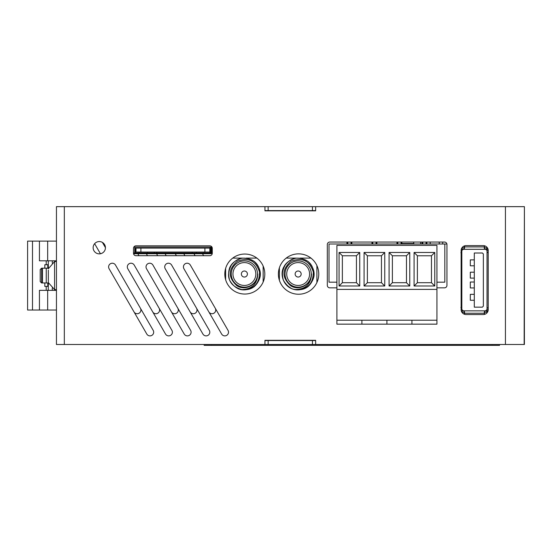 <?xml version="1.0" encoding="UTF-8"?>
<svg xmlns="http://www.w3.org/2000/svg" width="552" height="552" viewBox="0 0 552 552"><rect width="100%" height="100%" fill="white"/><g stroke="black" fill="none" stroke-linecap="round" stroke-linejoin="round"><path stroke-width="0.83" d="M413.745 242.052L413.745 243.529L414.241 244.018M392.334 244.018L396.964 244.018L396.964 242.052M401.877 242.052L401.877 244.018L420.396 244.018M439.247 244.018L439.247 242.052M56.304 290.345L56.304 289.607M56.304 261.544L56.304 260.806M32.499 241.114L27.6 241.114L27.6 310.038L32.499 310.038L32.499 241.114L47.665 241.114L47.665 260.806L39.433 260.806L39.433 241.114M56.449 241.114L47.665 241.114M56.449 260.806L47.665 260.806M56.449 290.345L39.433 290.345L39.433 310.038L32.499 310.038M56.449 310.038L39.433 310.038M44.829 268.189L44.829 264.746L48.279 264.698L48.41 268.189M48.41 282.962L48.279 286.453L47.782 286.405L47.782 282.962M52.302 290.345L52.302 287.902M52.302 263.242L52.302 260.806M47.782 286.405L44.829 286.405L44.829 282.962M48.507 282.962L46.251 282.962L46.251 268.189L48.507 268.189M46.251 268.189L42.483 268.189L42.483 282.962L46.251 282.962M436.936 289.4L436.936 245.385L336.899 245.385L336.899 324.155L436.936 324.155L436.936 289.4L336.899 289.4M389.084 252.471L389.084 285.998L409.763 285.998L409.763 252.471L389.084 252.471L392.382 255.769L392.382 282.7L406.465 282.7L409.763 285.998M339.066 252.471L339.066 285.998L359.738 285.998L359.738 252.471L339.066 252.471L342.364 255.769L342.364 282.7L356.44 282.7L359.738 285.998M364.072 252.471L364.072 285.998L384.751 285.998L384.751 252.471L364.072 252.471L367.37 255.769L367.37 282.7L381.453 282.7L384.751 285.998M414.09 252.471L414.09 285.998L434.769 285.998L434.769 252.471L414.09 252.471L417.388 255.769L417.388 282.7L431.471 282.7L434.769 285.998M424.433 324.155L415.076 324.155L424.433 324.155M399.42 324.155L408.777 324.155L399.42 324.155M374.415 324.155L365.058 324.155L374.415 324.155M349.402 324.155L358.759 324.155L349.402 324.155M386.917 324.155L386.917 320.215L336.899 320.215L436.936 320.215M389.084 285.998L392.382 282.7M409.763 252.471L406.465 255.769L392.382 255.769M406.465 282.7L406.465 255.769M339.066 285.998L342.364 282.7M359.738 252.471L356.44 255.769L342.364 255.769M356.44 282.7L356.44 255.769M364.072 285.998L367.37 282.7M384.751 252.471L381.453 255.769L367.37 255.769M381.453 282.7L381.453 255.769M414.09 285.998L417.388 282.7M434.769 252.471L431.471 255.769L417.388 255.769M431.471 282.7L431.471 255.769M411.923 320.215L411.923 324.155M361.905 320.215L361.905 324.155M439.226 244.018L439.226 242.052M195.097 255.693L193.966 253.72M202.487 253.72L203.626 255.693M215.232 308.188A3.691 3.691 0 0 1 213.879 313.232A3.691 3.691 0 0 1 208.835 311.887M176.392 255.693L175.253 253.72M183.781 253.72L184.92 255.693M196.519 308.188A3.691 3.691 0 0 1 195.173 313.232A3.691 3.691 0 0 1 190.13 311.887M157.686 255.693L156.547 253.72M165.076 253.72L166.214 255.693M177.813 308.188A3.691 3.691 0 0 1 176.461 313.232A3.691 3.691 0 0 1 171.417 311.887M138.973 255.693L137.841 253.72M146.363 253.72L147.501 255.693M140.401 308.188A3.691 3.691 0 0 1 139.049 313.232A3.691 3.691 0 0 1 134.005 311.887M100.443 253.754L94.627 243.687M102.424 242.418L105.439 247.634M159.107 308.188A3.691 3.691 0 0 1 157.755 313.232A3.691 3.691 0 0 1 152.711 311.887M315.654 340.315L264.946 340.315L315.654 340.315L315.654 344.496L524.4 344.496L524.4 206.648L524.152 344.496M315.654 210.836L264.946 210.836L315.654 210.836L315.654 206.648L524.152 206.648M264.815 274.047A20.01 20.01 0 0 0 234.807 256.721A20.01 20.01 0 0 0 234.807 291.373A20.01 20.01 0 0 0 264.815 274.047M134.205 265.063A3.691 3.691 0 0 0 129.161 263.711A3.691 3.691 0 0 0 127.809 268.755L165.503 334.036A3.691 3.691 0 0 0 170.547 335.388A3.691 3.691 0 0 0 171.9 330.344L134.205 265.063M318.766 274.047A20.182 20.182 0 0 0 288.489 256.57A20.182 20.182 0 0 0 288.489 291.532A20.182 20.182 0 0 0 318.766 274.047M105.439 247.71A6.155 6.155 0 0 0 96.207 242.383A6.155 6.155 0 0 0 96.207 253.037A6.155 6.155 0 0 0 105.439 247.71M133.501 253.23A2.463 2.463 0 0 0 135.958 255.693L209.808 255.693A2.463 2.463 0 0 0 212.272 253.23L212.272 248.303A2.463 2.463 0 0 0 209.808 245.847L135.958 245.847A2.463 2.463 0 0 0 133.501 248.303L133.501 253.23M488.209 250.539A4.92 4.92 0 0 0 483.29 245.612L466.054 245.612A4.92 4.92 0 0 0 461.134 250.539L461.134 309.617A4.92 4.92 0 0 0 466.054 314.536L483.29 314.536A4.92 4.92 0 0 0 488.209 309.617L488.209 250.539M171.624 265.063A3.691 3.691 0 0 0 166.58 263.711A3.691 3.691 0 0 0 165.227 268.755L202.915 334.036A3.691 3.691 0 0 0 207.959 335.388A3.691 3.691 0 0 0 209.311 330.344L171.624 265.063M190.33 265.063A3.691 3.691 0 0 0 185.286 263.711A3.691 3.691 0 0 0 183.933 268.755L221.628 334.036A3.691 3.691 0 0 0 226.672 335.388A3.691 3.691 0 0 0 228.017 330.344L190.33 265.063M152.918 265.063A3.691 3.691 0 0 0 147.874 263.711A3.691 3.691 0 0 0 146.521 268.755L184.209 334.036A3.691 3.691 0 0 0 189.253 335.388A3.691 3.691 0 0 0 190.606 330.344L152.918 265.063M436.936 287.833L444.491 287.833A2.463 2.463 0 0 0 446.954 285.37L446.954 244.508A2.463 2.463 0 0 0 444.491 242.052L329.785 242.052A2.463 2.463 0 0 0 327.322 244.508L327.322 285.37A2.463 2.463 0 0 0 329.785 287.833L336.899 287.833M115.499 265.063A3.691 3.691 0 0 0 110.455 263.711A3.691 3.691 0 0 0 109.103 268.755L146.791 334.036A3.691 3.691 0 0 0 151.834 335.388A3.691 3.691 0 0 0 153.187 330.344L115.499 265.063M264.946 340.315L264.946 344.496L64.329 344.496L64.329 206.648L264.946 206.648L264.946 210.836M64.329 206.648L56.449 206.648L56.449 344.496L64.329 344.496M209.829 252.05L209.829 248.11L135.985 248.11L135.985 252.05L209.829 252.05L209.829 252.982M446.906 244.018L426.889 244.018L426.889 242.052M421.976 242.052L421.976 244.018L420.541 244.018M41.586 282.962L40.206 281.582L40.206 269.569L41.586 268.189L41.586 282.962L42.483 282.962M41.586 268.189L42.483 268.189M436.936 285.867L436.936 282.175L444.815 282.175L444.815 244.018L329.02 244.018L329.02 282.175L336.899 282.175M397.792 244.018L397.792 242.052M401.056 242.052L401.056 244.018M347.774 244.018L347.774 242.052M351.031 242.052L351.031 244.018M372.779 244.018L372.779 242.052M376.043 242.052L376.043 244.018M422.797 244.018L422.797 242.052M426.061 242.052L426.061 244.018M436.936 251.602L436.936 277.794M351.859 244.018L351.859 242.052M346.946 242.052L346.946 244.018M376.871 244.018L376.871 242.052M371.958 242.052L371.958 244.018M436.936 282.665L436.936 285.225M56.449 289.607L54.579 289.607L48.328 282.589L48.328 281.044M56.449 261.544L54.579 261.544L54.579 289.607M48.328 270.1L48.328 282.589M54.579 261.544L48.328 268.776M212.044 247.324L212.044 252.492A1.228 1.228 90 0 1 210.816 253.72L133.549 253.72M148.295 252.982L183.271 252.982M183.74 252.982L184.478 252.982L183.74 252.982M134.757 253.72L134.757 252.982L133.501 252.982M209.829 248.552L210.326 247.075L134.757 247.075L134.757 252.982L137.213 252.982L137.213 253.72L137.213 252.982L138.2 252.982L138.2 253.72M138.2 252.982L142.14 252.982L142.14 253.72M142.14 252.982L147.556 252.982M143.12 253.72L143.12 252.982L202.198 252.982L202.198 253.72M143.12 253.354L201.218 253.354L201.218 253.72L201.218 252.982L201.218 253.72M201.218 253.354L201.218 252.982L196.415 252.982L196.415 252.05L196.415 252.982L184.478 252.982M202.198 252.982L206.137 252.982L206.137 253.72M206.137 252.982L210.326 252.982L210.326 247.075M207.124 253.72L207.124 252.982M192.234 252.492L192.234 252.982M212.044 250.767L212.272 248.352M211.306 250.277L211.188 246.268L211.188 252.243A0.738 0.738 90 0 1 210.45 252.982L210.816 252.982A0.49 0.49 -90 0 0 211.306 252.492L211.306 246.358M203.971 252.05L203.971 252.982M156.809 252.982L156.809 252.05M154.346 252.05L154.346 252.982M135.247 248.552L135.985 248.552L135.247 248.552L135.247 252.982L135.247 248.552L134.757 247.075M147.453 252.982L147.453 252.05M135.247 252.982L135.247 249.042L135.985 249.042M420.589 244.018L420.589 242.052M487.54 248.062A2.877 2.877 180 0 0 487.223 247.938L486.719 247.876L486.719 249.304L487.03 247.903A2.877 2.877 0 0 1 487.561 248.089M487.03 249.304L488.058 249.304M487.561 312.059L484.621 312.322L484.518 314.385M487.968 252.754L487.03 251.815L487.023 309.541L485.553 310.845L488.058 310.845L486.719 310.845L486.719 312.273M487.03 312.246L487.03 310.845M487.03 308.34L488.209 307.402M487.03 250.767L487.03 251.815L486.967 250.36L488.209 250.36M485.553 249.304L486.967 250.36M463.825 247.827L461.941 247.855L463.721 247.855M485.125 247.855L486.905 247.855M486.719 247.876L485.022 247.827M461.824 312.246L464.225 312.322L464.329 314.226M461.293 249.304L485.305 249.304L484.29 248.248L484.325 246.91L464.529 246.91L464.556 248.241L463.542 249.304L486.719 249.304M484.325 245.723L484.325 246.91M484.621 247.827L484.518 245.771M462.169 249.304L462.169 247.876M464.225 247.827L464.329 245.93M464.529 246.91L464.529 245.861M484.325 313.246L484.29 311.908L485.305 310.845L463.542 310.845L464.556 311.908L464.529 313.246L484.325 313.246L484.325 314.433M486.719 310.845L485.305 310.845M464.529 314.295L464.529 313.246M462.169 312.273L462.169 310.845L461.293 310.845L463.3 310.845L461.824 309.541L461.824 251.815L460.879 252.754M463.542 310.845L462.169 310.845M461.824 310.845L461.824 312.128M461.824 248.027L461.824 249.304M461.824 251.815L461.886 250.36L463.3 249.304M460.879 307.402L461.824 308.34M461.824 251.76L461.824 308.389M463.3 310.845L485.553 310.845M470.311 259.875L474.299 259.875L470.311 259.888L470.311 265.795L474.299 265.795M483.359 306.146L482.372 307.153L474.299 307.153L474.299 253.002L482.372 252.982L483.359 253.961L483.359 306.146L483.359 253.961M474.299 294.347L470.311 294.347L474.299 294.333M470.311 282.024L474.299 282.024L470.311 282.044L470.311 287.951L474.299 287.951M474.299 272.198L470.311 272.198L474.299 272.177M474.299 253.002L482.372 253.002M474.299 300.26L470.311 300.26L470.311 294.347M470.311 272.198L470.311 278.104L474.299 278.104M499.532 344.496L499.532 345.352L204.143 345.352L204.143 344.496M315.654 340.563L264.946 340.563M264.946 344.496L268.148 344.496L268.148 340.563M312.453 340.563L312.453 344.496L268.148 344.496M312.453 344.496L315.654 344.496M264.946 210.588L315.654 210.588M315.654 206.648L312.453 206.648L312.453 210.588M268.148 210.588L268.148 206.648L312.453 206.648M268.148 206.648L264.946 206.648M257.763 274.02L257.77 274.027C257.273 283.935 251.981 289.117 241.9 289.579C253.678 289.683 259.557 283.811 259.523 271.957C255.79 260.62 248.359 257.073 237.243 261.303C228.093 269.245 227.928 277.345 236.732 285.605C245.15 291.511 258.246 284.446 257.522 274.027L257.763 274.02M231.667 264.594C225.871 275.151 228.19 283.286 238.636 288.986C250.118 291.622 257.342 287.24 260.316 275.841C259.992 264.056 253.927 258.163 242.142 258.157C230.826 261.434 226.644 268.783 229.597 280.188C235.614 290.317 243.777 292.525 254.079 286.798C262.373 278.422 262.448 269.969 254.32 261.441C244.129 255.521 235.925 257.57 229.715 267.575C226.52 279.07 230.584 286.398 241.9 289.579M257.522 274.027A13.131 13.131 116.6 0 1 237.829 285.398A13.131 13.131 116.6 0 1 237.829 262.655A13.131 13.131 116.6 0 1 257.522 274.027M232.965 274.027A11.426 11.426 116.6 0 1 250.104 264.125A11.426 11.426 116.6 0 1 250.104 283.921A11.426 11.426 116.6 0 1 232.965 274.027M232.73 258.101L242.583 258.101M246.199 258.101L256.887 258.101M225.637 279.76L225.637 268.334M263.152 266.05L263.152 282.044M241.369 274.027A3.022 3.022 -63.4 0 0 245.902 276.642A3.022 3.022 -63.4 0 0 245.902 271.411A3.022 3.022 -63.4 0 0 241.369 274.027M311.528 274.02L311.528 274.027C311.017 283.99 305.739 289.138 295.679 289.462C307.443 289.697 313.308 283.866 313.288 271.95C309.548 260.62 302.116 257.073 291.001 261.303C281.858 269.245 281.686 277.345 290.497 285.605C298.915 291.511 312.011 284.446 311.287 274.027L311.528 274.02M285.425 264.594C279.629 275.151 281.955 283.286 292.394 288.986C303.876 291.622 311.107 287.24 314.081 275.841C313.75 264.056 307.692 258.163 295.9 258.157C284.59 261.434 280.409 268.783 283.355 280.188C289.379 290.317 297.535 292.525 307.837 286.798C316.13 278.422 316.213 269.969 308.078 261.441C297.887 255.521 289.69 257.57 283.48 267.575C279.126 276.448 285.481 289.103 295.679 289.462M311.28 274.027A13.131 13.131 116.6 0 1 291.587 285.398A13.131 13.131 116.6 0 1 291.587 262.655A13.131 13.131 116.6 0 1 311.28 274.027M286.723 274.027A11.426 11.426 116.6 0 1 303.869 264.125A11.426 11.426 116.6 0 1 303.869 283.921A11.426 11.426 116.6 0 1 286.723 274.027M286.212 258.101L296.341 258.101M299.957 258.101L310.948 258.101M279.395 280.326L279.395 267.775M316.91 265.595L316.91 282.5M295.134 274.027A3.022 3.022 -63.4 0 0 299.66 276.642A3.022 3.022 -63.4 0 0 299.66 271.411A3.022 3.022 -63.4 0 0 295.134 274.027M401.877 243.529L413.745 243.529M46.209 290.345L46.209 286.405M46.209 264.746L46.209 260.806M47.665 290.345L47.665 310.038M47.782 268.189L47.782 264.746M505.439 206.648L505.439 344.496M204.909 248.11L204.909 252.05M140.905 248.11L140.905 252.05M137.213 252.982L137.213 253.72M139.187 252.982L139.187 252.05M486.967 309.796L488.209 309.796M461.886 250.36L461.134 250.36M461.886 309.796L461.134 309.796M211.533 345.352L211.533 344.496M492.149 344.496L492.149 345.352M442.697 244.018L442.697 242.052M48.279 260.806L48.279 267.596M48.279 286.453L48.279 290.345M430.194 244.018L430.194 242.052"/></g></svg>
